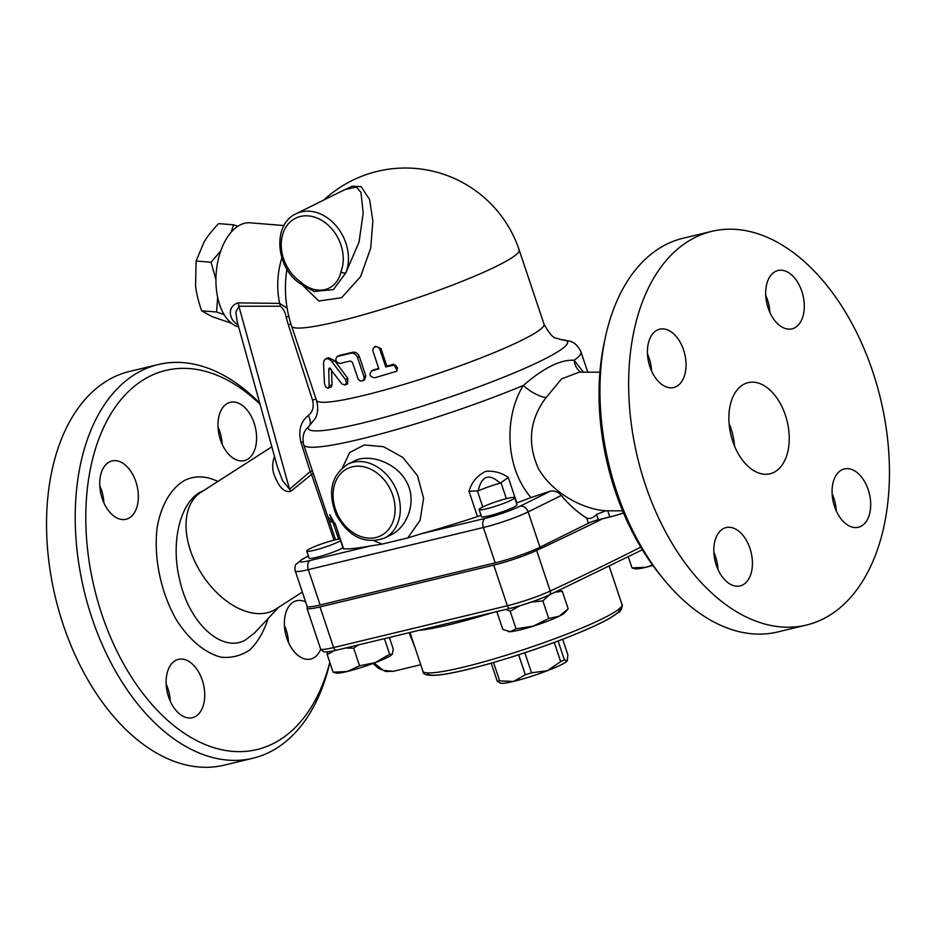 <?xml version="1.0" encoding="UTF-8"?>
<svg xmlns="http://www.w3.org/2000/svg" width="936" height="936" viewBox="0 0 936 936"><rect width="100%" height="100%" fill="white"/><g stroke="black" fill="none" stroke-linecap="round" stroke-linejoin="round"><path stroke-width="1.4" d="M274.517 456.475L274.412 456.78C272.236 462.992 272.13 468.995 274.108 474.809C276.799 480.952 281.479 493.354 290.768 491.33L311.548 474.435L334.047 540.142M271.849 446.811L200.854 492.371A69.358 43.337 57.3 0 0 200.573 572.13A69.358 43.337 57.3 0 0 273.183 610.6A69.358 43.337 57.3 0 0 275.781 609.125L302.34 592.078M622.604 510.845L605.791 510.799L596.536 514.379C593.272 517.971 589.984 519.211 586.673 518.088C577.629 512.425 569.158 504.89 561.272 495.472C558.394 492.055 554.814 490.593 550.52 491.096L530.958 497.578A146.227 16.041 161.5 0 1 516.789 502.878A11.244 1.228 161.5 0 1 516.426 503.018M605.791 510.799C583.058 509.289 552.474 493.284 538.375 468.526C527.062 443.079 529.624 419.457 546.039 397.66A22.499 9.301 32.9 0 1 523.364 385.421C504.633 415.081 504.083 466.327 530.958 497.578M580.612 372.2A22.499 19.188 126.6 0 1 574.084 360.266C560.617 359.447 543.711 367.836 523.364 385.421A146.227 16.041 -18.5 0 1 381.326 433.766A146.227 16.041 -18.5 0 1 303.685 444.834L329.168 520.825L327.799 516.883L335.123 523.435L343.161 548.625A11.244 1.228 161.5 0 0 343.617 548.8L335.123 523.435M546.039 397.66L561.577 378.904L579.068 372.212M583.491 372.2L574.084 360.266A146.227 16.041 -18.5 0 0 581.022 352.041C576.307 341.933 570.293 341.581 570.094 341.219L561.155 339.663A136.679 14.999 161.5 0 1 452.497 396.174A136.679 14.999 161.5 0 1 308.821 426.418L315.292 418.474C316.029 417.093 319.398 410.869 316.462 400.292L291.623 326.079A119.972 13.162 -18.5 0 0 409.582 300.491A119.972 13.162 -18.5 0 0 519.176 249.947A119.972 119.972 0 0 0 323.844 200.011M343.617 548.8A146.227 16.041 161.5 0 0 371.159 545.805L310.155 560.488A26.243 2.878 161.5 0 1 303.533 558.663A7.5 6.248 -118.1 0 0 302.375 559.12L295.963 564.42C294.969 564.42 294.676 571.627 295.273 570.948L307.09 606.282A33.743 3.697 -18.5 0 0 320.135 604.984L495.191 562.864A33.743 3.697 -18.5 0 0 539.955 547.244L588.393 523.224A7.5 0.819 161.5 0 1 598.338 519.749L609.816 516.988A22.499 2.469 -18.5 0 0 623.505 512.975M481.01 515.35A11.244 1.228 161.5 0 1 477.477 516.59A146.227 16.041 161.5 0 1 421.481 533.695L407.768 537.943L420.053 520.357L423.599 498.291L417.479 475.663L402.808 457.411L383.491 446.694L364.268 444.974L349.725 452.486L342.506 467.696M514.648 497.695L517.011 504.761A18.743 2.059 161.5 0 1 507.558 509.886A18.743 2.059 161.5 0 1 488.697 515.935A18.743 2.059 161.5 0 1 481.455 516.66L479.092 509.594A18.743 2.059 161.5 0 1 496.209 501.696A18.743 2.059 161.5 0 1 514.648 497.695A18.743 2.059 161.5 0 1 505.194 502.819A18.743 2.059 161.5 0 1 486.334 508.868A18.743 2.059 161.5 0 1 479.092 509.594M303.685 444.834C301.287 433.356 306.411 429.367 306.517 428.711L308.821 426.418A11.244 6.727 -127.3 0 0 308.248 415.549C300.526 421.762 298.116 430.747 301.006 442.482L302.995 441.897M371.159 545.805L382.075 544.12L374.224 540.821M508.295 477.512C501.673 472.762 494.161 470.691 485.772 471.299C477.301 475.511 471.697 482.157 468.983 491.224L478.202 490.85A20.966 2.305 161.5 0 1 500.187 483.187L508.295 477.512L516.789 502.878M312.425 470.937L310.225 471.604L311.548 474.435A11.244 2.504 164.6 0 0 313.267 473.452M290.768 491.33A14.999 8.81 48.5 0 0 289.54 489.235L282.473 480.589L277.337 466.643L237.054 321.177L235.849 312.097L238.867 306.248L280.309 306.189A11.244 6.751 89.3 0 0 279.712 303.416L238.118 302.866A11.244 6.716 -89.6 0 1 238.867 306.248L289.54 489.235L310.225 471.604L301.006 442.482M280.309 306.189C283.409 308.669 285.363 312.285 286.147 317.035A114.449 89.891 -108.6 0 0 288.37 324.78L312.53 400.117L316.04 399.029M286.147 317.035A11.244 0.643 165.5 0 1 288.861 316.52M325.681 358.862L328.442 357.669L334.632 360.629L347.829 378.425L347.56 383.889L345.138 385L346.484 382.66L345.454 379.525L331.192 360.758L328.232 358.816L325.681 358.862L324.008 360.617L323.552 363.367L324.453 383.432L325.705 386.849L327.892 388.264L329.121 386.802L328.735 369.03L329.507 367.988L342.003 384.017L345.138 385M331.519 369.72L332.069 384.778L331.157 386.966L328.22 388.183M374.248 347.139L375.547 346.297L380.94 348.485L386.849 366.151A119.972 13.162 -18.5 0 0 393.67 364.151L397.203 370.609L396.185 371.416L374.505 377.816C369.474 376.6 368.69 374.248 372.142 370.75L378.846 368.889L372.75 350.392L373.534 347.771L376.096 346.589L378.062 347.116L379.63 348.812L385.726 366.935L395.156 364.958L397.636 367.93L396.349 371.288M373.686 369.849L371.405 371.054L373.686 369.849A119.972 13.162 -18.5 0 0 378.694 368.468M365.789 375.781L364.502 379.876L362.606 380.858L363.964 379.279L364.034 376.986L357.54 357.564C356.101 354.276 353.855 352.837 350.813 353.246L336.995 356.546L339.803 355.294A119.972 13.162 -18.5 0 0 352.79 352.24C355.75 351.854 357.938 353.305 359.365 356.593L365.789 375.781L363.964 376.752M238.118 302.866C226.032 306.727 229.694 320.861 237.884 324.605A11.244 7.687 119.2 0 1 238.001 324.605M287.141 308.213L279.712 303.416A52.486 29.812 94.6 0 1 281.865 258.043M283.982 225.553L250.158 222.826A52.486 29.812 94.6 0 0 216.473 270.024A52.486 29.812 94.6 0 0 238.645 326.933M302.737 285.386L318.837 301.018L341.617 297.718L360.641 276.529L370.691 248.122L372.879 221.036L369.591 199.579L361.202 186.662L352.205 186.194L339.405 192.301M382.075 544.12L407.768 537.943M342.904 547.841A18.743 2.059 161.5 0 1 323.224 555.516A18.743 2.059 161.5 0 1 309.102 558.137L306.739 551.07A18.743 2.059 161.5 0 1 310.179 548.566A18.743 2.059 161.5 0 1 339.92 538.949M231.215 232.151L233.544 224.815L237.861 226.266M215.923 279.7L211.045 262.244L220.767 250.918M224.137 314.613L216.579 312.016L217.655 297.309M216.579 312.016L201.649 310.81L212.367 316.719L231.578 323.306M211.045 262.244L196.104 261.039L195.577 285.655C196.338 293.026 198.362 301.415 201.649 310.81M233.544 224.815L218.603 223.61C212.179 230.35 207.336 236.504 204.06 242.05L196.104 261.039M513.688 681.385L525.33 674.762A39.37 4.317 -18.5 0 0 531.543 672.797L547.291 670.738A35.615 3.908 161.5 0 1 513.688 681.385A35.615 3.908 161.5 0 1 500.269 683.093L497.18 681.069A39.37 4.317 -18.5 0 0 499.684 680.928L513.688 681.385M564.373 659.786L567.298 660.816A35.615 3.908 161.5 0 1 547.291 670.738L560.676 661.623A39.37 4.317 -18.5 0 0 564.373 659.786L558.09 641.008M567.298 660.816L567.415 660.629A35.615 3.908 161.5 0 1 567.415 660.629A35.615 3.908 161.5 0 1 567.298 660.816L567.86 654.779L562.665 639.265M491.189 663.179L497.18 681.069M518.649 654.779L525.33 674.762M493.518 662.501L499.684 680.928M554.252 642.435L560.676 661.623M524.827 652.755L531.543 672.797M559.786 590.054L562.302 591.248L555.259 592.184M549.233 595.004L542.845 600.9L531.238 602.117M519.866 605.779L510.178 611.243L505.849 609.441M567.333 609.781L564.478 612.94A29.999 3.288 161.5 0 1 559.295 616.169L568.187 608.809L562.302 591.248M533.239 626.161L548.73 618.462L559.295 616.169A29.999 3.288 161.5 0 1 533.239 626.161A29.999 3.288 161.5 0 1 510.295 631.683L516.064 628.805L533.239 626.161M496.969 611.933L502.843 629.507L510.295 631.683A29.999 3.288 161.5 0 1 508.646 631.625L508.072 631.507M632.011 567.906L646.097 567.251A29.999 3.288 161.5 0 1 635.228 568.831L632.011 567.906L628.313 556.85M652.86 565.461A29.999 3.288 161.5 0 1 646.097 567.251L652.509 564.981M510.178 611.243L516.064 628.805M542.845 600.9L548.73 618.462M340.529 540.774A18.743 2.059 161.5 0 1 320.861 548.449A18.743 2.059 161.5 0 1 306.739 551.07M358.231 644.951L353.679 648.227L345.524 648.016M334.14 650.731L327.19 654.603L327.413 651.854M347.162 671.51L359.564 665.8L375.453 662.548A29.999 3.288 161.5 0 1 347.162 671.51A29.999 3.288 161.5 0 1 336.293 673.089L333.076 672.177L347.162 671.51M392.301 654.194L392.149 654.381A29.999 3.288 161.5 0 1 392.125 654.404A29.999 3.288 161.5 0 1 375.453 662.548L389.657 654.252L392.301 654.194L393.26 649.081L389.376 637.463M384.439 638.656L389.657 654.252M327.19 654.603L333.076 672.177M353.679 648.227L359.564 665.8M420.744 664.724L393.295 671.323L383.35 670.363L374.061 663.074M409.102 632.713L414.882 647.185M602.796 518.684A1274.785 139.885 161.5 0 1 536.632 550.415A33.743 3.697 161.5 0 1 493.752 565.11L320.007 606.926A33.743 3.697 161.5 0 1 306.973 608.225A33.743 3.697 161.5 0 1 307.967 606.774M296.033 213.817L344.869 189.587L356.429 187.083L360.968 192.383L363.18 212.999L359.073 241.944L345.887 272.797A3.744 1.919 -158.4 0 1 340.915 271.838C336.656 291.424 315.994 296.349 300.257 281.619A3.744 1.345 125.2 0 0 300.21 283.643L314.04 291.47L333.415 289.575L345.887 272.797A41.242 32.128 -116.4 0 0 336.281 226.021A41.242 32.128 -116.4 0 0 296.033 213.817C272.189 224.242 275.558 267.754 300.21 283.643M386.849 366.151L385.726 366.935M339.803 355.294L337.416 356.394C334.737 359.506 335.521 361.869 339.791 363.472L350.368 361.003L352.462 362.407L358.137 379.092L360.22 380.952L362.606 380.858M347.876 464.174L354.346 460.968C368.69 453.352 396.56 462.173 406.704 482.215C417.397 501.357 407.23 527.307 391.002 534.854L384.532 538.071A41.242 32.128 -116.4 0 0 397.741 493.529A41.242 32.128 -116.4 0 0 347.876 464.174C331.168 475.277 327.308 492.207 336.293 514.975C348.8 537.018 364.876 544.717 384.532 538.071M478.202 490.85C481.701 475.628 489.025 473.078 500.187 483.187M329.109 520.627L333.976 523.177L329.659 514.964M329.753 514.625L334.994 524.218M822.908 619.047A202.457 125.003 -103.5 0 1 806.422 625.049A202.457 125.003 -103.5 0 1 637.521 457.458A202.457 125.003 -103.5 0 1 711.688 231.367A202.457 125.003 -103.5 0 1 876.973 385.281A202.457 125.003 -103.5 0 1 822.908 619.047M860.839 526.36A29.999 18.521 -103.5 0 1 858.394 527.26A29.999 18.521 -103.5 0 1 833.906 504.457A29.999 18.521 -103.5 0 1 841.909 469.825A29.999 18.521 -103.5 0 1 844.389 468.924A29.999 18.521 -103.5 0 1 868.854 491.751A29.999 18.521 -103.5 0 1 860.839 526.36M716.274 565.11A29.999 18.521 -103.5 0 1 726.102 527.588A29.999 18.521 -103.5 0 1 749.97 548.391A29.999 18.521 -103.5 0 1 740.142 585.913A29.999 18.521 -103.5 0 1 716.274 565.11M657.271 330.057A29.999 18.521 -103.5 0 1 659.716 329.168A29.999 18.521 -103.5 0 1 684.204 351.971A29.999 18.521 -103.5 0 1 676.19 386.603A29.999 18.521 -103.5 0 1 673.721 387.504A29.999 18.521 -103.5 0 1 649.256 364.666A29.999 18.521 -103.5 0 1 657.271 330.057M801.836 291.318A29.999 18.521 -103.5 0 1 791.996 328.84A29.999 18.521 -103.5 0 1 768.14 308.038A29.999 18.521 -103.5 0 1 777.968 270.516A29.999 18.521 -103.5 0 1 801.836 291.318M773.838 472.387A46.87 28.934 -103.5 0 1 770.012 473.78A46.87 28.934 -103.5 0 1 730.922 434.983A46.87 28.934 -103.5 0 1 748.086 382.649A46.87 28.934 -103.5 0 1 786.345 418.275A46.87 28.934 -103.5 0 1 773.838 472.387M806.422 625.049L777.746 631.952A202.457 125.003 -103.5 0 1 664.349 580.039A202.457 125.003 -103.5 0 1 605.65 336.082A202.457 125.003 -103.5 0 1 683.011 238.27L711.688 231.367M605.65 336.082L604.527 341.125A194.957 120.37 76.5 0 0 661.062 576.061L664.349 580.039M836.234 510.822A29.999 18.521 76.5 0 0 832.104 493.635M717.982 569.474A29.999 18.521 76.5 0 0 715.56 556.674A29.999 18.521 76.5 0 0 713.852 552.298M651.596 371.065A29.999 18.521 76.5 0 0 647.466 353.878M769.848 312.413A29.999 18.521 76.5 0 0 765.707 295.226M254.452 633.075L245.138 640.142C221.738 653.152 189.177 623.095 179.782 580.25C170.141 541.932 180.543 501.017 201.696 491.494L203.51 490.675M329.788 662.372A194.957 120.37 -103.5 0 1 130.502 675.558A194.957 120.37 -103.5 0 1 149.865 376.225A194.957 120.37 -103.5 0 1 260.079 404.305M168.574 696.887A29.999 18.521 -103.5 0 1 178.413 659.377A29.999 18.521 -103.5 0 1 203.428 684.204A29.999 18.521 -103.5 0 1 192.442 717.701A29.999 18.521 -103.5 0 1 168.574 696.887M109.582 461.846A29.999 18.521 -103.5 0 1 112.016 460.957A29.999 18.521 -103.5 0 1 137.042 485.807A29.999 18.521 -103.5 0 1 126.021 519.281A29.999 18.521 -103.5 0 1 101.556 496.454A29.999 18.521 -103.5 0 1 109.582 461.846M254.136 423.107A29.999 18.521 -103.5 0 1 244.308 460.629A29.999 18.521 -103.5 0 1 219.281 435.79A29.999 18.521 -103.5 0 1 230.268 402.305A29.999 18.521 -103.5 0 1 254.136 423.107M320.709 649.233A29.999 18.521 -103.5 0 1 313.139 658.148A29.999 18.521 -103.5 0 1 310.693 659.038A29.999 18.521 -103.5 0 1 285.667 634.187A29.999 18.521 -103.5 0 1 296.689 600.713A29.999 18.521 -103.5 0 1 305.639 601.953M734.549 446.144A46.87 28.934 76.5 0 0 729.074 423.388M259.775 403.229A202.457 125.003 76.5 0 0 158.254 364.537A202.457 125.003 76.5 0 0 141.769 370.539A202.457 125.003 76.5 0 0 87.703 604.317A202.457 125.003 76.5 0 0 252.989 758.218A202.457 125.003 76.5 0 0 329.858 662.583M158.254 364.537L129.577 371.44A202.457 125.003 76.5 0 0 113.092 377.442A202.457 125.003 76.5 0 0 59.026 611.208A202.457 125.003 76.5 0 0 224.312 765.121L252.989 758.218M170.293 701.263A29.999 18.521 76.5 0 0 167.86 688.451A29.999 18.521 76.5 0 0 166.152 684.087M103.896 502.854A29.999 18.521 76.5 0 0 99.766 485.667M222.148 444.19A29.999 18.521 76.5 0 0 219.726 431.379A29.999 18.521 76.5 0 0 218.018 427.015M288.534 642.611A29.999 18.521 76.5 0 0 284.404 625.423M596.536 514.379L598.338 519.749M586.673 518.088L588.393 523.224M310.155 560.488A7.5 4.633 76.5 0 0 308.318 569.638L483.362 527.518A33.743 3.697 -18.5 0 0 528.126 511.91L561.272 495.472M550.52 491.096L520.03 506.224A7.5 5.838 -116.4 0 1 528.126 511.91L539.955 547.244M520.03 506.224A26.243 2.878 161.5 0 1 485.211 518.368L421.481 533.695M329.203 520.907L335.521 539.779L329.156 520.79M468.983 491.224L477.477 516.59M312.53 400.117C314.157 406.891 312.729 412.039 308.248 415.549M290.956 323.996L288.37 324.78M561.155 339.663L556.417 338.224C553.363 338.259 549.233 333.567 544.015 324.16A119.972 13.162 161.5 0 1 434.409 374.716A119.972 13.162 161.5 0 1 316.462 400.292M495.191 562.864L483.362 527.518A7.5 4.633 -103.5 0 1 485.211 518.368M295.273 570.948A33.743 3.697 -18.5 0 0 308.318 569.638L320.135 604.984M303.533 558.663A1267.25 139.066 161.5 0 1 308.412 556.078M336.901 650.052A3.744 2.317 -103.5 0 1 336.597 650.169A3.744 2.317 -103.5 0 1 333.614 647.56A33.743 3.697 161.5 0 1 320.568 648.87L323.107 651.491C324.382 651.362 322.429 653.305 336.597 650.169L510.342 608.353A3.744 2.317 -103.5 0 1 507.359 605.756L333.614 647.56L320.007 606.926M642.377 549.771L549.163 595.039A3.744 2.691 -115 0 1 548.753 595.179A29.999 3.288 -18.5 0 1 510.646 608.248A3.744 2.317 -103.5 0 1 510.342 608.353C524.3 604.796 537.241 600.362 549.163 595.039A3.744 2.691 -115 0 0 550.228 591.049A33.743 3.697 161.5 0 1 507.359 605.756L493.752 565.11M640.774 547.139A1274.785 139.885 161.5 0 1 550.228 591.049L536.632 550.415M427.6 672.902A101.228 11.103 -18.5 0 0 527.179 651.947A101.228 11.103 -18.5 0 0 619.304 608.763M622.019 604.574A104.984 11.524 161.5 0 1 526.126 648.812A104.984 11.524 161.5 0 1 422.908 671.194C422.604 675.032 428.758 676.202 441.371 674.716C465.461 671.685 519.468 655.902 561.752 639.604C582.344 631.706 598.116 624.733 609.067 618.673L618.801 612.202C620.568 612.401 623.399 603.825 622.019 604.574L609.219 566.315M419.024 630.326A104.984 11.524 -18.5 0 0 492.757 612.589M300.257 281.619A37.498 29.203 63.6 0 1 283.62 231.672A37.498 29.203 63.6 0 1 324.137 221.926A37.498 29.203 63.6 0 1 340.915 271.838M347.829 378.425L345.454 379.525M334.632 360.629L332.058 361.787M332.069 384.778L329.168 385.983M330.525 368.41L328.735 369.182M393.67 364.151L392.746 364.876M380.94 348.485L379.805 349.268M359.365 356.593L357.54 357.564M352.79 352.24L350.813 353.246M392.769 495.273A37.498 29.203 63.6 0 1 359.997 536.223A37.498 29.203 63.6 0 1 339.511 475.008A37.498 29.203 63.6 0 1 392.769 495.273M501.052 482.812L506.364 498.677M482.765 506.984L477.43 491.061M338.563 539.148L333.228 523.201M217.877 481.455C206.049 475.769 194.992 475.406 184.708 480.344C171.206 488.147 161.483 504.469 157.353 526.289C153.188 556.429 160.653 592.722 176.67 620.299C189.341 639.99 205.101 653.094 221.048 657.177C231.543 658.207 241.16 655.773 249.912 649.865C257.833 642.073 263.929 631.589 268.199 618.415M607.733 510.787L609.816 516.988M579.021 372.212L599.918 372.165M581.022 352.041L587.761 372.189M544.015 324.16L519.176 249.947M286.907 269.194A119.972 119.972 0 0 0 291.623 326.079M308.365 555.937L302.375 559.12M393.295 671.323L385.819 671.475L378.355 668.234L372.996 663.484M409.968 632.514L422.908 671.194M306.973 608.225L320.568 648.87M278.635 607.288L254.405 633.122"/></g></svg>
